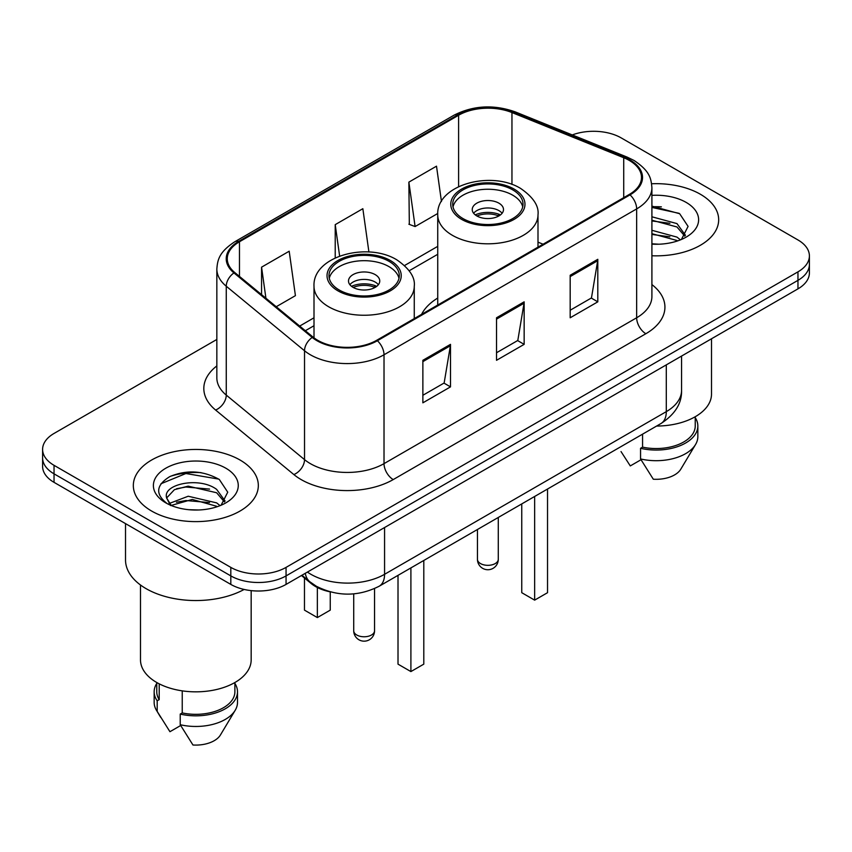 <?xml version="1.0" encoding="UTF-8"?>
<svg xmlns="http://www.w3.org/2000/svg" width="852" height="852" viewBox="0 0 852 852"><rect width="100%" height="100%" fill="white"/><g stroke="black" fill="none" stroke-linecap="round" stroke-linejoin="round"><path stroke-width="1.28" d="M437.736 298.051A69.012 39.842 0 0 0 421.57 314.377M329.799 591.767A39.064 22.557 180 0 1 311.161 583.513L301.459 575.515M201.04 472.626A52.078 30.065 0 0 0 170.549 476.257M661.386 206.844A52.078 30.065 0 0 0 651.908 206.802M216.845 339.447L54.038 433.444A39.064 22.557 0 0 0 42.6 449.387L42.6 466.395A39.064 22.557 0 0 0 54.038 482.349L230.817 584.408A39.064 22.557 0 0 0 286.059 584.408L797.962 288.86A39.064 22.557 0 0 0 809.4 272.906L809.4 264.408A39.064 22.557 0 0 1 797.962 280.351A39.064 22.557 0 0 0 809.4 264.408L809.4 255.898A39.064 22.557 0 0 0 797.962 239.955L621.183 137.896A39.064 22.557 0 0 0 572.278 134.935M42.6 449.387A39.064 22.557 0 0 0 54.038 465.33L230.817 567.389A39.064 22.557 0 0 0 286.059 567.389L286.059 575.899L797.962 280.351L286.059 575.899A39.064 22.557 0 0 1 230.817 575.899A39.064 22.557 0 0 0 286.059 575.899L286.059 584.408M54.038 465.33L54.038 473.84L230.817 575.899L54.038 473.84A39.064 22.557 0 0 1 42.6 457.897A39.064 22.557 0 0 0 54.038 473.84L54.038 482.349M700.365 194.245A62.494 36.082 0 0 0 651.62 183.766A62.494 36.082 0 0 1 700.365 194.245A62.494 36.082 0 0 1 718.673 219.752A62.494 36.082 0 0 0 700.365 194.245M240.019 460.016A62.494 36.082 0 0 0 171.912 452.199A62.494 36.082 0 0 0 133.327 485.533A62.494 36.082 0 0 0 151.635 511.051A62.494 36.082 0 0 0 219.741 518.868A62.494 36.082 0 0 0 258.326 485.533A62.494 36.082 0 0 0 240.019 460.016A62.494 36.082 0 0 0 171.912 452.199A62.494 36.082 0 0 0 133.327 485.533A62.494 36.082 0 0 0 151.635 511.051A62.494 36.082 0 0 0 219.741 518.868A62.494 36.082 0 0 0 258.326 485.533A62.494 36.082 0 0 0 240.019 460.016M629.287 160.432A41.663 24.058 180 0 1 641.492 177.44A41.663 24.058 180 0 1 629.287 194.448L376.648 340.31A41.663 24.058 180 0 1 313.057 337.094L234.801 272.565A41.663 24.058 180 0 1 227.26 258.774A41.663 24.058 180 0 1 239.465 241.766L458.6 115.244A41.663 24.058 180 0 1 511.956 112.549L623.728 157.737A41.663 24.058 180 0 1 629.287 160.432M630.022 160.006A42.706 24.655 0 0 0 624.324 157.247L512.553 112.059A42.706 24.655 0 0 0 457.854 114.818L238.73 241.34A42.706 24.655 0 0 0 233.949 272.917L312.205 337.445A42.706 24.655 0 0 0 377.383 340.736L630.022 194.874A42.706 24.655 0 0 0 630.022 160.006M422.869 360.3L422.869 402.826L450.495 386.872L450.495 344.357L422.869 360.3M422.869 395.275L444.148 382.995L450.378 345.763A10.416 6.017 -120 0 0 450.495 344.357M443.956 383.102L450.495 386.872M570.18 275.249L570.18 317.775L597.806 301.832L597.806 259.306L570.18 275.249M570.18 310.234L591.458 297.944L597.689 260.712A10.416 6.017 -120 0 0 597.806 259.306M591.267 298.051L597.806 301.832M496.524 317.775L496.524 360.3L524.15 344.357L524.15 301.832L496.524 317.775M496.524 352.749L517.803 340.47L524.033 303.237A10.416 6.017 -120 0 0 524.15 301.832M517.611 340.576L524.15 344.357M651.908 255.76A62.494 36.082 0 0 0 718.673 219.752A62.494 36.082 0 0 1 651.908 255.76M286.059 567.389L797.962 271.852A39.064 22.557 0 0 0 809.4 255.898M441.453 201.477L436.501 166.172L408.875 182.126L409.322 224.385M276.229 306.731L295.42 295.655L289.19 251.223L261.564 267.166L261.564 294.643M368.916 252.011L362.845 208.697L335.219 224.64L335.219 257.879M335.219 224.64L339.628 256.037M408.875 182.126L415.105 226.557L437.779 213.469M415.105 226.557L408.875 224.225M261.564 267.166L265.92 298.232M656.604 426.053A55.337 31.95 0 0 0 711.505 394.103L711.505 338.766M651.908 243.8L658.979 244.215M651.908 230.296L676.989 237.112L680.428 239.87M651.908 233.682L676.989 240.488M651.908 216.791L676.989 223.607L685.445 235.29M651.908 220.221L676.989 226.973L684.774 236.164M651.908 244.141A42.451 24.516 0 0 0 686.19 237.09A42.451 24.516 0 0 0 686.19 202.425A42.451 24.516 0 0 0 651.908 195.364M681.43 239.455L688.086 226.398L679.672 213.724L651.908 206.12M621.023 451.56L630.288 465.927L641.023 459.729M642.568 434.158L642.568 447.14A39.064 22.557 0 0 0 695.232 426L695.232 416.734M642.568 447.14L640.555 448.301L640.555 458.94L653.303 479.218A26.039 15.038 0 0 0 680.791 469.186L695.562 444.488A41.663 24.058 0 0 0 697.841 436.629L697.841 426A41.663 24.058 0 0 0 695.232 417.629M640.555 458.94A41.663 24.058 0 0 0 695.562 444.488M640.555 448.301A41.663 24.058 0 0 0 697.841 426M651.908 207.43L679.097 213.33M651.908 220.934L669.906 223.32M651.908 234.438L669.864 236.813M512.734 189.879A35.156 20.299 0 0 0 474.415 185.48A35.156 20.299 0 0 0 452.71 204.235A35.156 20.299 0 0 0 463.009 218.581A35.156 20.299 0 0 0 501.327 222.979A35.156 20.299 0 0 0 523.021 204.235A35.156 20.299 0 0 0 512.734 189.879M522.723 206.887A35.156 20.299 0 0 0 512.734 195.193A35.156 20.299 0 0 0 476.577 190.326A35.156 20.299 0 0 0 453.019 206.887M521.754 503.915L521.754 592.694L534.641 600.138L547.527 592.694L547.527 489.027M534.641 600.138L534.641 496.471M498.921 203.17A15.624 9.021 0 0 0 481.891 201.21A15.624 9.021 0 0 0 472.242 209.549A15.624 9.021 0 0 0 476.822 215.929A15.624 9.021 0 0 0 493.851 217.878A15.624 9.021 0 0 0 503.5 209.549A15.624 9.021 0 0 0 498.921 203.17M502.105 213.266A15.624 9.021 0 0 0 498.921 210.614A15.624 9.021 0 0 0 473.637 213.266M475.246 214.864A20.831 12.024 180 0 1 499.581 214.48L499.581 215.524M476.96 216.003A18.233 10.522 180 0 1 497.696 215.567L499.581 214.48M497.387 216.706L497.696 215.567M125.521 523.607L125.521 559.956A70.311 40.598 0 0 0 146.107 588.657A70.311 40.598 0 0 0 244.141 589.446M140.495 584.994L140.495 659.885A55.337 31.95 0 0 0 156.693 682.473A55.337 31.95 0 0 0 217.004 689.406A55.337 31.95 0 0 0 251.17 659.885L251.17 590.617M188.718 509.698L198.633 509.986M169.25 503.468L188.207 496.237L216.642 502.882L220.082 505.651M170.645 505.577L192.286 499.453L216.642 506.269M166.396 496.333L166.534 497.824L171.263 505.524M166.438 497.153C163.424 484.106 199.251 476.396 216.642 489.389L225.098 501.061M166.577 498.026L174.426 489.666L188.154 486.151L216.642 492.754L224.427 501.945M221.083 505.236L227.74 492.179L219.326 479.495C203.191 470.517 186.673 469.558 169.782 476.619C155.927 485.182 155.053 494.171 167.173 503.596L167.322 503.692M225.844 468.206A42.451 24.516 0 0 0 165.81 468.206A42.451 24.516 0 0 0 165.81 502.861A42.451 24.516 0 0 0 225.844 502.861A42.451 24.516 0 0 0 225.844 468.206M156.768 682.516L156.768 691.781A39.064 22.557 0 0 0 159.207 699.63L159.207 683.837M156.768 683.411A41.663 24.058 0 0 0 154.159 691.781L154.159 702.41A41.663 24.058 0 0 0 156.438 710.259A41.663 24.058 0 0 0 157.194 711.431L169.942 731.708L180.677 725.51M157.194 711.431L157.194 700.791L159.207 699.63M154.159 691.781A41.663 24.058 0 0 0 157.194 700.791M170.57 505.545L166.534 497.824M182.232 690.855L182.232 712.922A39.064 22.557 0 0 0 234.886 691.781L234.886 682.516M182.232 712.922L180.219 714.082L180.219 724.711L192.957 744.999A26.039 15.038 0 0 0 220.444 734.957L235.216 710.259A41.663 24.058 0 0 0 237.495 702.41L237.495 691.781A41.663 24.058 0 0 0 234.886 683.411M180.219 724.711A41.663 24.058 0 0 0 235.216 710.259M180.219 714.082A41.663 24.058 0 0 0 237.495 691.781M160.964 483.755L185.896 473.52L218.751 479.112M176.534 488.728L185.896 487.024L209.56 489.101M176.428 502.254L185.896 500.529L209.517 502.584M169.079 503.255L169.804 502.925M388.991 261.319A35.156 20.299 0 0 0 350.673 256.921A35.156 20.299 0 0 0 328.978 275.675A35.156 20.299 0 0 0 339.266 290.021A35.156 20.299 0 0 0 377.585 294.43A35.156 20.299 0 0 0 399.29 275.675A35.156 20.299 0 0 0 388.991 261.319M398.981 278.327A35.156 20.299 0 0 0 388.991 266.633A35.156 20.299 0 0 0 352.834 261.766A35.156 20.299 0 0 0 329.277 278.327M398.012 575.356L398.012 664.145L410.898 671.578L423.795 664.145L423.795 560.467M410.898 671.578L410.898 567.911M304.473 577.997L304.473 610.138L317.359 617.572L330.246 610.138L330.246 591.884M317.359 617.572L317.359 587.507M375.178 274.61A15.624 9.021 0 0 0 358.149 272.651A15.624 9.021 0 0 0 348.5 280.99A15.624 9.021 0 0 0 353.079 287.369A15.624 9.021 0 0 0 370.109 289.329A15.624 9.021 0 0 0 379.758 280.99A15.624 9.021 0 0 0 375.178 274.61M378.363 284.706A15.624 9.021 0 0 0 375.178 282.055A15.624 9.021 0 0 0 349.895 284.706M351.503 286.304A20.831 12.024 180 0 1 375.838 285.921L375.838 286.964M353.218 287.443A18.233 10.522 180 0 1 373.953 287.007L375.838 285.921M373.645 288.146L373.953 287.007M311.161 582.8L311.161 583.513M307.412 572.075A52.078 30.065 0 0 0 310.916 574.301A52.078 30.065 0 0 0 384.572 574.301L666.296 411.644A52.078 30.065 0 0 0 681.557 390.386C681.941 403.305 675.05 414.37 660.907 423.572L379.172 586.229A26.039 15.038 60 0 0 384.572 574.301L384.572 527.526M666.296 364.869L666.296 411.644A26.039 15.038 60 0 1 660.907 423.572M305.304 573.289A26.039 17.413 129.5 0 0 309.84 581.756L301.938 575.238M797.962 288.86L797.962 271.852M230.817 584.408L230.817 567.389M651.908 284.589A65.103 37.584 180 0 1 645.859 333.718L393.219 479.58A13.025 7.519 60 0 1 384.018 463.637L636.657 317.775A52.078 30.065 0 0 0 651.908 296.517L651.908 187.653A52.078 30.065 180 0 1 636.657 208.91A13.025 7.519 -120 0 0 630.022 194.874M393.219 479.58A65.103 37.584 180 0 1 301.15 479.58A65.103 37.584 180 0 1 293.855 474.564L215.599 410.036A65.103 37.584 180 0 1 216.845 365.923M310.362 463.637A52.078 30.065 0 0 0 384.018 463.637L384.018 354.773A52.078 30.065 180 0 1 304.526 350.758L226.259 286.229A52.078 30.065 180 0 1 216.845 268.976L216.845 377.841A52.078 30.065 0 0 0 226.259 395.094L304.526 459.622A52.078 30.065 0 0 0 310.362 463.637M651.908 187.653C651.066 178.696 650.236 171.252 633.963 160.421L627.115 157.098A13.025 6.102 112 0 0 624.324 157.247M627.115 157.098L515.343 111.921C493.777 104.285 473.297 105.392 453.924 115.244A13.025 7.519 60 0 1 457.854 114.818M238.73 241.34A13.025 7.519 -120 0 0 234.801 241.755C219.007 252.107 217.569 259.903 216.845 268.976M233.949 272.917A13.025 8.712 129.5 0 0 226.259 286.229L226.259 395.094A13.025 8.712 -50.5 0 1 215.599 410.036M515.343 111.921A13.025 6.102 112 0 0 512.553 112.059M312.205 337.445A13.025 8.712 129.5 0 0 304.526 350.758L304.526 459.622A13.025 8.712 -50.5 0 1 293.855 474.564M377.383 340.736A13.025 7.519 60 0 1 384.018 354.773L636.657 208.91L636.657 317.775A13.025 7.519 60 0 0 645.859 333.718M239.465 241.766L239.465 276.421M623.728 157.737L623.728 197.664M511.956 112.549L511.956 184.447M543.097 244.215L537.995 242.149M458.6 115.244L458.6 186.609M437.736 246.356L404.572 265.515M314.005 317.796L299.68 326.071M496.524 319.127L524.033 303.237M570.18 276.602L597.689 260.712M422.869 361.642L450.378 345.763M461.635 219.379A37.105 21.428 0 0 0 514.107 219.379A37.105 21.428 0 0 0 514.107 189.08A37.105 21.428 0 0 0 461.635 189.08A37.105 21.428 0 0 0 461.635 219.379M537.995 247.155L537.995 214.864A50.13 28.947 180 0 1 507.057 241.606A50.13 28.947 180 0 1 452.423 235.333A50.13 28.947 180 0 1 437.736 214.864L437.736 305.037M480.507 563.566A10.416 6.017 180 0 1 477.45 559.317A10.416 10.416 0 0 0 493.074 568.337A10.416 10.416 0 0 0 498.282 559.317A10.416 6.017 180 0 1 495.236 563.566A10.416 6.017 180 0 1 480.507 563.566M337.893 290.82A37.105 21.428 0 0 0 390.365 290.82A37.105 21.428 0 0 0 390.365 260.52A37.105 21.428 0 0 0 337.893 260.52A37.105 21.428 0 0 0 337.893 290.82M414.264 318.595L414.264 286.304A50.13 28.947 180 0 1 383.315 313.046A50.13 28.947 180 0 1 328.68 306.773A50.13 28.947 180 0 1 314.005 286.304L314.005 337.839M356.764 635.006A10.416 6.017 180 0 1 353.718 630.757A10.416 10.416 0 0 0 369.342 639.777A10.416 10.416 0 0 0 374.55 630.757A10.416 6.017 180 0 1 371.493 635.006A10.416 6.017 180 0 1 356.764 635.006M379.172 586.229C358.223 596.751 337.264 596.751 316.305 586.229L309.84 581.756M681.557 390.386L681.557 356.061M453.924 115.244L234.801 241.755M437.736 254.29L409.173 270.776M314.005 325.73L305.335 330.725M537.995 214.864C539.103 206.035 533.309 197.227 520.625 188.441C491.072 170.155 436 184.82 437.736 214.864M498.282 517.462L498.282 559.317M477.45 529.486L477.45 559.317M160.677 717.341L156.438 710.259M414.264 286.304C415.361 277.475 409.567 268.668 396.883 259.881C367.329 241.595 312.258 256.26 314.005 286.304M374.55 588.594L374.55 630.757M353.718 593.865L353.718 630.757"/></g></svg>
